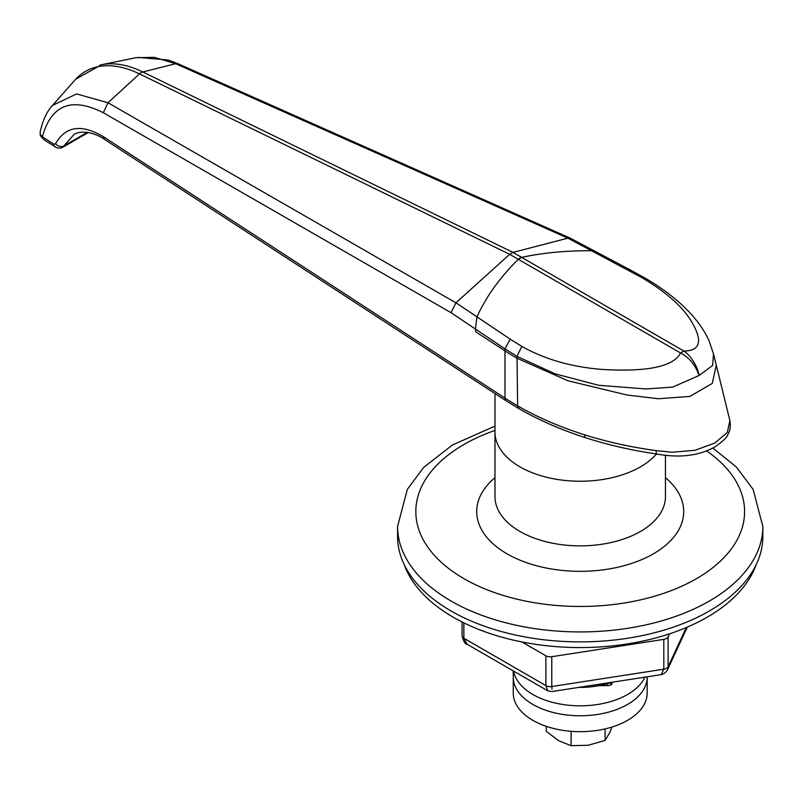<?xml version="1.0" encoding="UTF-8"?>
<svg xmlns="http://www.w3.org/2000/svg" width="803" height="803" viewBox="0 0 803 803"><rect width="100%" height="100%" fill="white"/><g stroke="black" fill="none" stroke-linecap="round" stroke-linejoin="round"><path stroke-width="1.2" d="M519.942 466.834A85.228 49.204 180 0 1 494.979 432.044A85.228 49.204 0 0 0 519.942 466.834A85.228 49.204 0 0 0 656.493 453.986A85.228 49.204 180 0 1 519.942 466.834M397.575 526.487A182.632 105.444 180 0 0 451.075 601.045A182.632 105.444 180 0 0 650.109 623.901A182.632 105.444 180 0 0 762.85 526.487L762.85 536.424A182.632 105.444 180 0 1 650.109 633.848A182.632 105.444 180 0 1 451.075 610.993A182.632 105.444 180 0 1 397.575 536.424L397.575 526.487L407.322 489.378L423.593 467.507L452.3 445.063L494.979 426.082M611.866 682.269A60.877 35.151 180 0 1 578.802 687.388M592.172 685.32A66.97 38.664 0 0 0 602.802 683.674M43.242 137.313L53.721 144.128L55.568 143.857C65.505 126.061 81.525 123.722 103.617 136.841L504.997 398.097L504.997 350.881A310.48 179.25 0 0 0 517.032 358.279L567.952 380.773L627.013 395.016L658.46 398.75L689.887 396.401L712.271 383.432L716.246 365.285L712.271 383.432L689.887 396.401L658.46 398.75L627.013 395.016L567.952 380.773L517.032 358.279A310.48 179.25 180 0 1 504.997 350.881L475.858 331.92L504.997 350.881L504.997 348.863L475.426 329.029L475.858 331.92L475.426 329.029L451.025 312.668L103.326 112.741C71.658 96.751 51.362 104.701 42.418 136.58L43.242 137.313A6.093 3.714 123.1 0 0 44.476 140.083L56.913 147.832L60.175 148.143L62.624 147.34M521.779 346.394L517.022 356.371L517.644 405.856L518.909 408.647L506.221 400.868A6.093 3.714 123.1 0 1 504.997 398.097A310.48 179.25 0 0 0 517.644 405.856C537.629 417.359 559.962 427.015 584.644 434.824C607.269 441.951 631.098 447.211 656.131 450.613L672.151 452.26L694.966 450.292L714.73 443.095L727.297 432.476L729.877 420.541L713.526 353.942L712.612 365.495L699.062 375.503L672.693 387.096L645.943 388.963L598.657 385.299L555.024 373.807L517.022 356.371L504.997 348.863L510.156 339.127L521.779 346.394C545.528 359.684 572.93 367.403 603.997 369.551C632.945 371.137 671.76 370.303 680.583 352.999L683.925 351.062C705.877 350.76 698.801 333.235 690.369 319.624C680.834 305.05 664.503 290.967 641.346 277.356L567.892 238.17L175.626 63.708L154.206 57.324L135.958 57.706L101.369 64.762A121.444 70.122 -120 0 0 101.359 64.762A121.444 70.122 -120 0 0 100.064 65.043M51.603 106.458L52.506 105.394L76.606 93.931L108.003 102.754L455.933 302.801L509.674 254.32L513.017 252.393L567.862 238.17L570.531 238.3L596.007 251.801L591.53 250.707C565.603 250.636 542.316 252.865 521.669 257.382C542.316 252.865 565.603 250.636 591.53 250.707L596.007 251.791L631.559 270.631L628.96 270.531M451.025 312.668L455.963 302.781L476.952 316.854C486.287 296.437 500.078 277.256 518.326 259.319L521.669 257.382L513.017 252.393L142.814 71.959A121.444 70.122 -120 0 0 101.369 64.762L75.723 79.196M103.617 136.841A6.093 3.714 123.1 0 0 104.852 139.612C96.219 133.168 81.364 129.484 74.006 134.492L62.754 147.27L88.29 132.525M510.156 339.127L476.952 316.854L475.426 329.029L476.952 316.854C486.287 296.437 500.078 277.256 518.326 259.319L509.674 254.32L139.471 73.886A121.444 70.122 -120 0 0 75.02 79.979A121.444 70.122 -120 0 0 75.01 79.989L52.526 105.384M55.568 143.857A6.093 4.728 25.4 0 0 64.059 145.825L87.346 132.375M52.506 105.404C46.905 111.346 42.79 120.209 40.15 132.003L40.27 134.713L42.418 136.58M53.721 144.128A6.093 3.714 123.1 0 0 54.955 146.899M610.651 682.691L610.651 685.039M519.942 258.064L521.669 257.382L683.925 351.062C690.219 355.016 697.737 366.208 699.062 375.503L699.062 375.503C695.549 365.194 689.386 357.696 680.583 352.999L518.326 259.319L519.942 258.064M404.31 564.8A179.591 103.687 0 0 0 453.223 617.206A179.591 103.687 0 0 0 631.76 643.203A179.591 103.687 0 0 0 756.115 564.8M513.247 670.886L513.247 677.1A66.97 38.664 0 0 0 580.218 715.764A66.97 38.664 0 0 0 647.178 677.1L647.178 693.009A66.97 38.664 0 0 1 580.218 731.674A66.97 38.664 0 0 1 513.247 693.009L513.247 677.1A66.97 38.664 0 0 0 580.218 715.764A66.97 38.664 0 0 0 647.178 677.1L647.178 676.809M513.599 671.087A66.97 38.664 0 0 0 574.868 705.696A66.97 38.664 0 0 0 644.899 677.16M599.359 685.611L607.911 685.611A4.266 2.459 180 0 0 612.177 683.152L612.177 682.219M546.261 726.334L546.261 731.332L558.687 740.727L571.114 745.676L588.097 745.274L605.071 740.426L609.618 732.848L612.016 727.036M571.114 745.676L571.114 731.312M605.071 740.426L605.071 728.913M669.521 633.838L668.116 636.879L668.116 666.711L667.444 669.903C666.159 672.302 664.051 673.888 661.13 674.65L663.81 669.19L663.81 639.369L551.771 656.703L551.771 686.525L663.81 669.19A6.093 3.513 0 0 0 668.116 666.711L686.284 627.555M661.13 674.65L551.872 691.554L547.686 690.771L545.889 685.611L545.889 655.79L521.93 641.958M663.81 639.369A6.093 3.513 0 0 0 668.116 636.879M545.889 655.79A6.093 3.513 0 0 0 551.771 656.703M552.012 689.155L551.771 686.525A6.093 3.513 0 0 1 545.889 685.611L463.873 638.265L467.125 644.257L547.686 690.771M494.979 430.428A164.374 94.895 0 0 0 463.983 578.682A164.374 94.895 0 0 0 691.002 581.683A164.374 94.895 0 0 0 706.58 450.884M665.446 477.675A103.497 59.753 180 0 1 646.435 557.493A103.497 59.753 180 0 1 507.034 553.829A103.497 59.753 180 0 1 494.979 477.675M494.979 393.55L494.979 496.666A85.228 49.204 0 0 0 519.942 531.456A85.228 49.204 0 0 0 612.83 542.125A85.228 49.204 0 0 0 665.446 496.666L665.446 455.15M518.909 408.647L518.909 408.647C538.903 420.17 561.177 429.876 585.738 437.786L585.738 437.786C608.222 445.003 631.901 450.413 656.764 454.026L656.764 454.026C679.94 458.222 699.453 455.763 715.292 446.659C722.981 441.228 727.137 437.233 727.779 434.664C730.118 430.91 730.81 426.202 729.877 420.541M137.755 57.384L168.259 60.034L178.156 63.788L175.626 63.708L142.814 71.959A9.134 5.661 116 0 0 139.471 73.886L108.003 102.754L103.326 112.741M584.644 434.824A6.093 2.419 107.8 0 0 585.738 437.786M656.131 450.613A6.093 1.255 98.3 0 0 656.764 454.026M607.61 685.611L607.61 683.634M631.559 270.631L644.247 277.627L641.346 277.356M463.873 622.877L463.873 638.265A6.093 3.513 0 0 1 462.086 635.775L462.086 621.984M762.85 526.487L753.114 489.378L736.361 467.015L712.863 448.024M104.852 139.612L506.221 400.868M178.156 63.788L570.361 238.22M40.27 134.713C39.789 135.105 41.184 136.891 44.476 140.083M713.526 353.942L709.049 340.823C704.783 331.308 698.49 322.063 690.178 313.09C678.184 300.222 662.876 288.397 644.267 277.627M667.454 669.893L687.298 627.123M467.125 644.257C465.248 644.357 463.572 641.537 462.086 635.775"/></g></svg>

